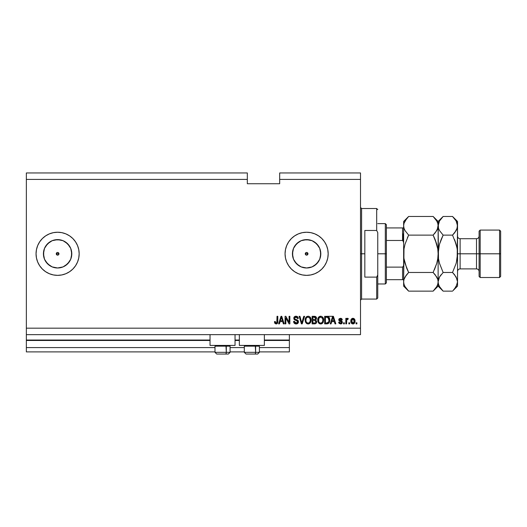 <?xml version="1.0" encoding="UTF-8"?>
<svg xmlns="http://www.w3.org/2000/svg" width="527" height="527" viewBox="0 0 527 527"><rect width="100%" height="100%" fill="white"/><g stroke="black" fill="none" stroke-linecap="round" stroke-linejoin="round"><path stroke-width="0.79" d="M289.369 351.891L259.403 351.891L289.369 351.891L289.369 347.583L259.403 347.583L289.369 347.583L289.369 340.468L264.363 340.468L289.369 340.468L289.369 351.891M244.311 351.891L230.082 351.891L244.311 351.891M214.99 351.891L26.35 351.891L214.99 351.891M244.311 347.583L230.082 347.583L244.311 347.583M214.99 347.583L26.35 347.583L26.35 351.891L26.35 347.583L214.99 347.583M239.357 340.468L235.042 340.468L239.357 340.468M210.036 340.468L26.35 340.468L26.35 347.583L26.35 340.034L210.036 340.034L26.35 340.034L26.35 340.468L210.036 340.468M289.369 340.034L289.369 340.468L289.369 340.034L264.363 340.034L289.369 340.034L289.369 334.645L289.369 340.034M239.357 340.034L235.042 340.034L239.357 340.034M26.35 334.645L26.35 340.034L26.35 334.645L360.514 334.645L26.35 334.645L26.35 328.176L360.514 328.176L360.514 179.417L279.672 179.417L279.672 183.732L247.328 183.732L247.328 172.955L26.35 172.955L247.328 172.955L247.328 179.417L26.35 179.417L247.328 179.417L247.328 183.732L279.672 183.732L279.672 179.417L360.514 179.417L360.514 172.955L279.672 172.955L360.514 172.955L360.514 328.176L26.35 328.176L26.35 334.645M305.667 252.848L305.271 253.797L305.667 254.752L306.615 255.147A1.35 1.35 0 0 1 305.271 253.797A1.35 1.35 0 0 1 306.615 252.453L305.667 252.848L305.271 253.797L305.667 254.752L306.615 255.147L305.667 254.752L305.271 253.797L306.101 252.552L307.136 252.552L307.966 253.797L307.136 255.042L306.101 255.042L305.37 254.317L305.667 252.848M58.128 252.552L58.958 253.797L56.264 253.797L56.363 253.283L56.659 252.848L56.264 253.797L56.659 254.752L57.608 255.147A1.35 1.35 0 0 1 56.264 253.797A1.35 1.35 0 0 1 57.608 252.453L56.659 252.848L56.264 253.797L56.659 254.752L57.608 255.147L56.659 254.752L56.264 253.797L57.094 252.552L58.128 252.552L58.958 253.797L58.563 254.752L57.608 255.147L56.369 254.317L57.094 255.042M54.841 267.709L57.608 267.986A14.183 14.183 0 0 1 43.425 253.797A14.183 14.183 0 0 1 57.608 239.614L63.042 240.694L67.64 243.77L70.717 248.369L71.797 253.797L70.717 259.225L67.64 263.829L63.042 266.906L57.608 267.986L52.18 266.906L47.582 263.829L44.505 259.225L43.425 253.797L44.505 248.369L47.582 243.77L52.18 240.694L57.608 239.614A14.183 14.183 0 0 1 71.797 253.797A14.183 14.183 0 0 1 57.608 267.986L60.381 267.709M303.848 267.709L306.615 267.986A14.183 14.183 0 0 1 292.432 253.797A14.183 14.183 0 0 1 306.615 239.614L312.05 240.694L316.648 243.77L319.724 248.369L320.805 253.797L319.724 259.225L316.648 263.829L312.05 266.906L306.615 267.986L301.187 266.906L296.589 263.829L293.513 259.225L292.432 253.797L293.513 248.369L296.589 243.77L301.187 240.694L306.615 239.614A14.183 14.183 0 0 1 320.805 253.797A14.183 14.183 0 0 1 306.615 267.986L309.389 267.709M302.426 274.942A21.561 21.561 0 0 0 306.609 275.357A21.561 21.561 0 0 1 285.061 253.797A21.561 21.561 0 0 1 306.615 232.242A21.561 21.561 0 0 0 302.426 232.651M302.399 232.657A21.561 21.561 0 0 0 302.399 274.942L298.368 273.717L294.639 271.721L291.372 269.04L288.691 265.779L286.701 262.051L285.476 258.006L285.061 253.797L285.476 249.594L286.701 245.549L288.691 241.821L291.372 238.553L294.639 235.872L298.368 233.883L302.412 232.651L306.615 232.242L310.825 232.651L314.869 233.883L318.598 235.872L321.865 238.553L324.546 241.821L326.536 245.549L327.761 249.594L328.176 253.797L327.761 258.006L326.536 262.051L324.546 265.779L321.865 269.04L318.598 271.721L314.869 273.717L310.825 274.942L306.615 275.357L302.412 274.942M65.849 233.876A21.561 21.561 0 0 0 49.367 233.876L53.405 232.651L57.608 232.242L61.817 232.651L65.862 233.883L69.59 235.872L72.858 238.553L75.539 241.821L77.528 245.549L78.754 249.594L79.169 253.797L78.754 258.006L77.528 262.051L75.539 265.779L72.858 269.04L69.59 271.721L65.862 273.717L61.817 274.942L57.608 275.357A21.561 21.561 0 0 1 36.053 253.797A21.561 21.561 0 0 1 57.608 232.242A21.561 21.561 0 0 1 79.169 253.797A21.561 21.561 0 0 1 57.608 275.357L53.405 274.942L49.36 273.717A21.561 21.561 0 0 0 65.849 273.724M49.354 233.883A21.561 21.561 0 0 0 49.354 273.717M210.036 345.422L210.036 334.645L210.036 345.422L235.042 345.422L235.042 334.645L235.042 345.422L210.036 345.422M264.363 345.422L264.363 334.645L264.363 345.422L239.357 345.422L264.363 345.422M239.357 334.645L239.357 345.422L239.357 334.645M26.35 172.955L26.35 328.176L26.35 172.955M49.36 273.717L45.632 271.721L42.364 269.04L39.683 265.779L37.694 262.051L36.468 258.006L36.053 253.797L36.468 249.594L37.694 245.549L39.683 241.821L42.364 238.553L45.632 235.872L49.36 233.883M285.845 323.868L285.845 317.86L285.845 323.868L285.061 323.868L285.061 316.319L285.891 316.319L289.079 322.333L289.079 316.319L289.863 316.319L289.863 323.868L289.02 323.868L285.845 317.86L289.02 323.868L289.863 323.868L289.863 316.319L289.079 316.319L289.079 322.333L285.891 316.319L285.061 316.319L285.061 323.868L285.845 323.868L285.061 323.868L285.061 316.319L285.891 316.319M298.486 321.766L297.795 323.394L296.108 323.967L294.277 323.262L293.598 321.668L294.369 321.318L294.883 322.596L295.996 323.071L297.241 322.774L297.676 322.069L297.32 320.93L294.698 319.948L293.928 319.066L293.928 317.458L294.751 316.516L296.424 316.253L297.874 317.102L298.289 318.473L297.505 318.572L297.083 317.491L295.996 317.102L294.995 317.386L294.58 318.512L295.08 319.263L297.808 320.258L298.486 321.766L297.32 319.961L294.81 319.072L294.567 318.308L295.996 317.102L297.505 318.572L298.289 318.473C298.177 317.043 297.406 316.292 295.97 316.22C294.626 316.272 293.895 316.964 293.783 318.288L297.702 321.786L296.174 323.084L294.369 321.318L293.585 321.417C293.677 323.018 294.521 323.861 296.108 323.967C297.551 323.921 298.348 323.189 298.486 321.766L298.48 321.622M302.096 321.793L303.776 316.319L304.593 316.319L302.215 323.868L301.404 323.868L299.145 316.319L299.955 316.319L301.767 322.985L303.776 316.319L304.593 316.319L303.776 316.319L301.767 322.985L299.955 316.319L299.145 316.319L301.404 323.868L302.215 323.868L301.404 323.868L299.145 316.319L299.955 316.319L301.767 322.985M308.137 323.967L306.345 323.275L305.324 321.549L305.285 318.809L306.016 317.241L307.122 316.411L308.822 316.305L310.074 317.03L310.897 318.46L310.719 322.195L309.672 323.499L308.137 323.967L310.357 322.807L311.128 320.1C311.18 317.906 310.186 316.615 308.143 316.22C306.055 316.622 305.061 317.946 305.146 320.192L305.91 322.781L308.137 323.967M320.679 323.967L318.888 323.275L317.867 321.549L317.827 318.809L318.558 317.241L319.665 316.411L321.365 316.305L322.616 317.03L323.44 318.46L323.262 322.195L322.214 323.499L320.679 323.967L322.899 322.807L323.67 320.1C323.723 317.906 322.728 316.615 320.686 316.22C318.598 316.622 317.603 317.946 317.689 320.192L318.453 322.781L320.679 323.967L318.657 323.038M349.638 322.787L349.638 323.868L348.854 323.868L348.854 322.787L349.638 322.787L348.854 322.787L348.854 323.868L349.638 323.868L348.854 323.868L348.854 322.787L349.638 322.787L349.638 323.868L349.638 322.787M355.027 321.068L354.599 323.011L353.419 323.907L351.97 323.716L351.041 322.59L350.982 319.81L352.425 318.334L354.421 318.993L355.027 321.068C355.093 319.487 354.388 318.558 352.919 318.282C351.43 318.565 350.732 319.514 350.817 321.121C350.732 322.728 351.437 323.67 352.919 323.967C354.427 323.664 355.132 322.702 355.027 321.068L355.027 321.068M276.102 323.967L274.923 323.433L274.475 321.608L275.259 321.516L275.773 322.992L276.807 322.741L277.024 316.319L277.808 316.319L277.689 322.649L277.274 323.492L276.102 323.967C277.393 323.71 277.96 322.867 277.808 321.444L277.808 316.319L277.024 316.319L276.919 322.511L276.141 323.084L275.259 321.516L274.475 321.608L274.923 323.433L276.102 323.967M331.048 323.868L331.707 321.608L331.048 323.868L330.238 323.868L332.642 316.319L333.407 316.319L335.824 323.868L335.007 323.868L334.349 321.608L331.707 321.608L334.349 321.608L335.007 323.868L335.824 323.868L333.407 316.319L332.642 316.319L330.238 323.868L331.048 323.868L330.238 323.868L332.642 316.319L333.407 316.319L335.824 323.868L335.007 323.868M342.385 322.195L342.102 323.222L341.246 323.861L339.223 323.486L338.663 322.201L339.447 322.102L339.783 322.893L340.587 323.183L341.601 322.326L338.92 320.515L339.269 318.67L340.831 318.301L341.97 318.914L342.286 319.849L341.503 319.948L340.528 319.066L339.559 319.869L341.904 320.996L342.385 322.195L339.546 319.737L340.528 319.066L341.503 319.948L342.286 319.849L340.501 318.282L338.762 319.843L341.601 322.326L340.587 323.183L339.447 322.102L338.663 322.201L340.534 323.967L342.385 322.195M344.348 322.787L344.348 323.868L343.564 323.868L343.564 322.787L344.348 322.787L343.564 322.787L343.564 323.868L344.348 323.868L343.564 323.868L343.564 322.787L344.348 322.787L344.348 323.868L344.348 322.787M347.629 318.288L348.268 318.572L347.972 319.355L346.74 319.902L346.601 323.868L345.817 323.868L345.817 318.38L346.601 318.38L346.601 319.257L347.352 318.301L348.268 318.572L347.972 319.355L346.858 319.619L346.601 321.022L346.74 319.902L347.972 319.355L348.268 318.572L347.53 318.282L346.601 319.257L346.601 318.38L345.817 318.38L345.817 323.868L346.601 323.868L345.817 323.868L345.817 318.38L346.601 318.38M356.891 322.787L356.891 323.868L356.107 323.868L356.107 322.787L356.891 322.787L356.107 322.787L356.107 323.868L356.891 323.868L356.107 323.868L356.107 322.787L356.891 322.787L356.891 323.868L356.891 322.787M326.872 323.868C328.92 323.558 329.882 322.287 329.744 320.054L329.434 322.056L328.453 323.466L324.652 323.868L324.652 316.319L328.453 316.694L329.395 317.959L329.744 320.054C329.869 318.446 329.276 317.247 327.978 316.457L324.652 316.319L324.652 323.868L326.872 323.868L324.652 323.868L324.652 316.319M314.428 323.868C315.884 323.855 316.648 323.117 316.714 321.648L316.384 322.959L315.548 323.697L312.109 323.868L312.109 316.319L315.923 316.786L316.503 318.453L315.673 319.797L316.714 321.648L315.673 319.797L316.516 318.216C316.404 316.958 315.713 316.325 314.448 316.319L312.109 316.319L312.109 323.868L314.428 323.868L312.109 323.868L312.109 316.319L314.448 316.319M279.409 323.868L280.068 321.608L279.409 323.868L278.592 323.868L281.003 316.319L281.767 316.319L284.178 323.868L283.361 323.868L282.703 321.608L280.068 321.608L282.703 321.608L283.361 323.868L284.178 323.868L281.767 316.319L281.003 316.319L278.592 323.868L279.409 323.868L278.592 323.868L281.003 316.319L281.767 316.319L284.178 323.868L283.361 323.868M360.514 334.645L360.514 328.176L360.514 334.645M279.672 172.955L279.672 179.417L279.672 172.955M58.563 254.752L58.958 253.797L58.563 252.848L57.608 252.453A1.35 1.35 0 0 1 58.958 253.797A1.35 1.35 0 0 1 57.608 255.147L58.563 254.752L58.958 253.797L58.563 254.752L57.608 255.147L58.128 255.042M274.62 322.787L274.495 322.089M274.481 321.852L275.272 321.766M275.298 322.017L275.404 322.511M276.141 323.084L276.919 322.511L276.293 323.071M277.024 316.319L277.808 316.319L277.795 321.878M277.4 323.341L277.591 322.979M277.274 323.499L276.721 323.861M277.683 322.669L277.755 322.307M332.959 317.465L332.675 318.532L333.031 317.102L334.085 320.732L331.964 320.732L332.675 318.532L331.964 320.732L334.085 320.732L332.959 317.478M338.729 322.55L339.045 323.275M339.546 322.524L339.447 322.102L338.69 322.372M339.566 322.57L340.159 323.117M340.323 323.156L341.101 323.091M341.595 322.419L341.384 321.799M341.601 322.326L340.686 321.529L341.47 321.885M339.388 321.029L340.02 321.312M338.92 320.515L338.769 319.678M338.881 319.204L339.269 318.67M340.831 318.301L341.463 318.492M342.286 319.849L341.503 319.948L341.377 319.5M339.566 319.573L339.875 320.232M339.553 319.652L340.673 320.502L339.546 319.737L339.79 320.192M342.102 323.222L341.634 323.677M341.575 323.716L340.712 323.96M347.438 318.288L348.268 318.572L347.53 318.282M347.972 319.355L347.24 319.296L346.74 319.902L347.227 319.296M347.333 319.27L346.74 319.902M346.608 320.739L346.601 323.868M350.903 322.116L350.837 321.622M350.982 319.81L350.837 320.627M354.058 318.651L353.571 318.387M354.79 319.619L355.02 320.818M354.717 322.787L354.296 323.4M353.604 323.848L353.189 323.947M352.306 319.25L351.601 321.121L352.899 319.066L354.243 321.121L354.19 320.429M354.19 321.813L354.243 321.121L352.938 323.183L353.479 323.025M351.687 321.997L351.608 321.463M353.248 319.118L352.517 319.138M354.197 320.436L354.085 320.001M354.118 320.1L353.828 319.533M353.801 319.5L353.242 319.112M353.749 319.441L353.4 319.178M353.274 323.123L353.696 322.853M353.571 322.965L354.243 321.286M352.029 322.728L352.938 323.183L351.608 320.778M327.379 316.345L328.104 316.51M328.459 316.701L328.848 317.043M329.671 318.987L329.731 319.52M329.744 320.054L329.737 320.39M329.619 321.398L329.54 321.727M328.433 323.479L327.55 323.809M328.762 318.519L328.868 318.947M328.96 319.849L328.901 320.917M327.511 322.913L328.664 321.885L326.78 322.985L327.774 322.84M325.436 322.985L325.436 317.201L327.827 317.353L325.436 317.201L325.436 322.985L326.78 322.985L325.436 322.985M328.545 318.051L326.76 317.201L327.827 317.353L328.96 320.278M317.689 320.192L317.702 319.843M318.031 318.143L317.827 318.809M318.835 316.951L319.665 316.411M319.994 316.305L320.33 316.24M323.512 318.716L323.268 318.005M323.591 319.079L323.637 319.421M323.453 321.694L323.268 322.188M322.498 323.268L321.957 323.657M321.615 323.809L321.055 323.94M319.415 323.657L320.027 323.894M319.349 316.562L318.967 316.832M320.838 317.109L319.243 317.702L320.159 317.168M322.425 318.104L322.05 317.649M319.27 317.676L318.473 320.205C318.354 318.466 319.092 317.432 320.693 317.102L322.557 318.374L322.886 320.08C322.972 321.766 322.234 322.768 320.673 323.084L321.674 322.814L322.715 321.411L322.847 319.421L322.247 317.86M322.623 321.694L321.674 322.814M320.172 323.018L320.673 323.084C319.158 322.787 318.427 321.826 318.473 320.205L318.736 321.694L318.809 318.328M322.834 319.369L322.761 318.993M322.755 318.947L322.491 318.236M318.73 321.687L319.27 322.491M319.296 322.517L318.973 322.135M314.652 316.325L315.041 316.365M316.371 317.445L316.477 317.814M316.47 318.657L316.312 319.112M316.022 319.52L315.673 319.797M316.384 322.952L315.765 323.591M316.035 319.5L316.305 319.118M315.89 322.037L315.205 322.886L315.89 322.037L315.68 320.811L314.336 320.337L315.93 321.654L314.336 320.337L312.893 320.337L314.336 320.337M315.12 317.3L312.893 317.201L312.893 319.454L315.047 319.382L315.732 318.341L315.047 319.382L312.893 319.454L312.893 317.201L314.171 317.201L315.732 318.341L315.633 317.801M314.276 319.454L315.205 319.322L315.699 318.677L315.014 317.267M314.876 317.241L314.514 317.208M312.893 322.985L312.893 320.337L312.893 322.985L315.205 322.886L312.893 322.985M315.699 318.677L315.732 318.341M305.601 322.267L305.331 321.556M305.146 320.192L305.159 319.843M305.179 319.474L305.285 318.815M305.825 317.491L306.404 316.846M308.822 316.305L309.777 316.773M309.784 316.78L310.443 317.491M310.897 318.46L310.719 318.005M311.049 319.079L311.128 320.1M311.088 320.818L311.114 320.456M311.035 321.167L310.963 321.51M310.91 321.694L310.647 322.34M309.085 323.802L308.519 323.94M307.485 323.888L306.879 323.664M306.859 323.65L306.352 323.282M310.1 317.063L309.454 316.562M306.806 316.562L306.424 316.832M308.295 317.109L307.122 317.373M309.876 318.104L309.501 317.643M306.068 318.907L305.93 320.205C305.812 318.466 306.549 317.432 308.15 317.102L310.014 318.374L310.344 320.08C310.429 321.766 309.692 322.768 308.13 323.084L309.132 322.814L310.172 321.411L309.869 322.089L310.344 320.08L309.705 317.86M310.074 321.694L309.132 322.814M307.63 323.018L308.13 323.084C306.615 322.787 305.884 321.826 305.93 320.205L305.95 319.665M306.727 317.676L306.266 318.328M310.291 319.369L310.219 318.993M310.212 318.947L309.948 318.236M306.187 321.687L306.727 322.491M306.754 322.517L306.431 322.135M302.215 323.868L304.593 316.319L302.215 323.868M301.602 322.3L301.464 321.793M295.1 323.795L294.751 323.631M294.277 323.268L293.98 322.886M293.585 321.417L294.415 321.668M295.482 322.965L296.174 323.084M296.53 323.058L297.491 322.504M297.439 322.577L297.636 322.208M297.696 321.931L297.663 321.47M297.215 320.857L296.438 320.541M294.534 319.836L294.171 319.487M295.153 316.338L295.548 316.253M296.424 316.253L297.327 316.575M298.124 317.583L298.242 318.018M298.289 318.473L297.465 318.282M296.582 317.188L297.063 317.465M296.747 317.254L296.293 317.122M296.279 317.122L295.575 317.142M295.166 317.274L294.81 317.57M294.573 318.176L294.936 319.178M295.634 319.474L294.81 319.072L294.567 318.308L294.81 319.072L296.009 319.573L295.377 319.395M298.032 320.469L298.315 320.903M298.473 321.99L297.854 323.334M297.781 323.407L297.439 323.657M294.277 323.262L294.725 323.618M289.079 316.319L289.863 316.319L289.863 323.868L289.02 323.868M281.141 318.183L281.385 317.102L282.446 320.732L280.324 320.732L281.036 318.532L280.324 320.732L282.446 320.732L281.583 317.886M281.385 317.102L281.234 317.827M333.123 317.498L333.031 317.102M353.07 319.072L352.734 319.079M352.767 323.17L353.11 323.17M328.374 322.399L328.802 321.437M328.855 321.207L328.927 320.745M328.92 319.27L328.822 318.743M328.69 318.341L328.407 317.84M328.15 317.557L327.695 317.307M319.243 317.702L318.914 318.124M320.423 323.064L320.936 323.064M322.867 320.6L322.847 319.421M306.701 317.702L306.371 318.124M306.088 318.822L305.976 319.402M307.88 323.064L308.394 323.064M310.324 320.6L310.298 319.421M65.875 273.711A21.561 21.561 0 0 0 69.577 271.728M69.597 271.715A21.561 21.561 0 0 0 77.522 262.064M77.535 262.031A21.561 21.561 0 0 0 79.169 253.81M79.169 253.783A21.561 21.561 0 0 0 77.535 245.562M77.522 245.529A21.561 21.561 0 0 0 69.597 235.879M69.577 235.865A21.561 21.561 0 0 0 65.875 233.883M78.754 249.594L78.602 248.876M310.811 232.651A21.561 21.561 0 0 0 306.628 232.242A21.561 21.561 0 0 1 328.176 253.797A21.561 21.561 0 0 1 306.615 275.357A21.561 21.561 0 0 0 310.811 274.942M310.838 274.942A21.561 21.561 0 0 0 314.85 273.724M314.882 273.711A21.561 21.561 0 0 0 318.578 271.734M318.611 271.715A21.561 21.561 0 0 0 324.533 265.792M324.553 265.76A21.561 21.561 0 0 0 327.761 258.019M327.768 257.993A21.561 21.561 0 0 0 328.176 253.823M328.176 253.77A21.561 21.561 0 0 0 327.768 249.607M327.761 249.581A21.561 21.561 0 0 0 324.553 241.834M324.533 241.807A21.561 21.561 0 0 0 318.611 235.885M318.578 235.859A21.561 21.561 0 0 0 314.882 233.889M314.85 233.876A21.561 21.561 0 0 0 310.838 232.657M321.865 238.553L318.598 235.872M291.372 238.553L288.691 241.821M286.701 262.051L287.017 262.782M314.5 265.595L318.413 261.682M320.535 256.563L320.535 251.03M318.413 245.918L314.5 242.005M309.389 239.884L303.848 239.884M298.737 242.005L294.824 245.918M292.702 251.03L292.702 256.563M294.824 261.682L298.737 265.595M307.136 252.552L307.966 253.797L307.57 254.752L306.615 255.147L307.57 254.752L307.966 253.797L307.57 252.848L306.615 252.453A1.35 1.35 0 0 1 307.966 253.797A1.35 1.35 0 0 1 306.615 255.147L307.57 254.752L307.966 253.797L307.57 252.848L306.615 252.453M306.101 255.042L305.667 254.752M65.493 265.595L69.406 261.682M71.527 256.563L71.527 251.03M69.406 245.918L65.493 242.005M60.381 239.884L54.841 239.884M49.729 242.005L45.816 245.918M43.695 251.03L43.695 256.563M45.816 261.682L49.729 265.595M56.264 253.797L58.958 253.797L58.563 252.848L57.608 252.453M216.749 354.045L225.451 354.045A1.726 0.863 -90 0 0 226.314 352.326L225.945 345.422L226.314 346.16L214.99 346.16L226.314 346.16L226.314 352.326L215.029 352.326M215.727 345.422L214.99 346.16L214.99 352.326L216.716 354.045L214.99 352.326L230.082 352.326L228.356 354.045L225.451 354.045L228.329 354.045M228.356 354.045L230.082 352.326L230.082 346.16L226.314 346.16L230.082 346.16L229.35 345.422M217.025 354.045L225.451 354.045A1.726 0.863 90 0 0 226.314 352.326L230.042 352.326M246.069 354.045L254.772 354.045A1.726 0.863 -90 0 0 255.628 352.326L255.266 345.422L255.628 346.16L244.311 346.16L255.628 346.16L255.628 352.326L244.35 352.326M245.048 345.422L244.311 346.16L244.311 352.326L246.037 354.045L244.311 352.326L259.403 352.326L259.403 346.16L255.628 346.16L259.403 346.16L258.671 345.422M246.346 354.045L257.663 354.045L259.403 352.326L257.677 354.045M259.363 352.326L255.628 352.326A1.726 0.863 90 0 1 254.772 354.045L257.65 354.045M360.514 207.447L361.594 208.527L361.594 253.797L364.829 253.797L364.829 230.477L376.686 230.477L377.76 232.644L377.76 274.949L376.686 277.116L376.686 299.072L376.686 277.116L364.829 277.116L364.829 253.797L361.594 253.797L361.594 208.527L361.594 253.797L360.514 253.797L361.594 253.797L361.594 299.072L360.514 300.153M376.686 230.477L376.686 208.527L376.686 230.477L377.76 232.644L377.76 297.992L377.76 274.949L376.686 277.116L364.829 277.116L364.829 230.477L376.686 230.477M361.594 253.797L361.594 299.072L361.594 253.797M402.99 233.856L402.99 240.661L402.99 233.856M402.556 279.672L402.556 267.13L403.451 266.049L403.636 264.58L403.451 266.049L402.556 267.13L402.556 279.672L386.39 279.672L386.39 253.797L385.309 253.797L385.309 283.981L385.309 253.797L377.76 253.797L385.309 253.797L385.309 223.613L385.309 253.797L386.39 253.797L386.39 282.9L386.39 279.672L403.451 279.672M307.966 253.797L305.271 253.797L307.966 253.797M402.556 240.464L402.556 227.927L403.636 227.927L402.556 227.927L402.556 240.464L386.39 240.464L386.39 253.797L386.39 224.693L386.39 240.464L402.556 240.464L403.451 241.55L403.636 243.019L403.465 241.603M402.556 267.13L386.39 267.13L402.556 267.13M402.556 227.927L386.39 227.927L402.556 227.927M500.65 231.162L499.57 230.082L499.57 253.797L499.57 230.082L480.169 230.082L479.089 231.162L479.089 253.797L480.169 253.797L480.169 230.082L480.169 253.797L499.57 253.797L499.57 277.512L499.57 253.797L500.65 253.797L500.65 231.162L500.65 276.438L500.65 253.797L480.169 253.797L480.169 277.512L480.169 253.797L479.089 253.797L479.089 276.438L479.089 253.797L476.507 253.797L476.507 238.705C478.075 238.553 478.938 237.69 479.089 236.122M456.652 229.588L457.535 225.793L457.535 221.459L457.172 228.211L456.138 230.589L452.528 235.128L456.138 244.199L457.166 248.935L457.535 253.797L460.117 253.797L460.117 268.889L476.507 268.889L476.507 253.797L460.117 253.797L460.117 238.705L460.117 253.797L457.535 253.797L457.535 286.135L457.535 225.793L457.166 258.678L456.132 263.414L452.528 272.472L456.125 276.978L457.535 281.807L456.138 286.596L453.003 290.66M407.351 237.861L408.636 235.128L433.128 235.128L435.137 232.901L433.128 235.128L408.636 235.128L405.046 230.615L404.005 228.244L403.636 225.793L403.636 253.797L403.998 258.678L406.62 268.019L403.998 258.678L405.032 263.408L403.998 258.665L403.636 253.797L403.998 248.922L403.636 281.807L403.992 279.389L405.026 277.011L408.636 272.472L433.128 272.472L436.718 276.978L437.759 279.35L438.128 281.807L437.772 284.218L436.738 286.596L433.128 291.141L408.636 291.141L405.046 286.629L404.005 284.257L403.636 281.807L404.005 284.257L403.636 281.807L403.636 286.135L408.636 291.141L433.128 291.141L433.596 290.66M435.262 274.85L437.759 279.35L438.128 281.807L437.766 279.369L438.128 281.807L437.772 284.218L436.738 286.596L433.128 291.141L438.128 286.135L438.128 253.797L437.766 258.678L436.731 263.408L433.128 272.472L408.636 272.472L405.032 276.998L408.636 272.472L405.032 263.401L408.636 272.472L406.627 274.692M434.413 269.738L436.731 263.408L437.766 258.678L438.128 253.797L438.128 225.793L437.759 223.336L438.128 225.793L437.772 228.211L435.645 232.255M437.305 229.469L437.766 228.224L436.738 230.589L433.128 235.128L436.731 244.199L435.137 239.581L437.766 248.922L436.731 244.192L437.766 248.928L438.128 253.797L437.766 258.665L438.128 253.797L438.128 281.807L439.518 277.011L443.135 272.472L439.525 263.401L438.49 258.658L438.128 253.797L439.294 245.042M403.998 248.928L403.636 253.797L403.998 248.922L405.032 244.192L408.636 235.128L405.046 230.615L404.005 228.244L403.636 225.793L403.998 228.224L403.636 225.793L403.992 223.376L406.62 218.685L408.636 216.459L433.128 216.459L408.636 216.459L408.168 216.94M404.762 230.095L404.525 229.62M404.005 223.336L403.636 225.793L403.992 223.376L405.026 220.997L408.636 216.459L403.636 221.459L403.636 281.807L403.992 279.389L406.119 275.344M433.569 216.907L436.718 220.971L437.759 223.336L438.128 225.793L437.772 228.211M433.128 235.128L436.731 244.192L437.766 248.928L438.128 253.797L438.497 248.922L439.525 244.185L443.135 235.128L441.119 239.574L443.135 235.128L439.538 230.615L438.497 228.244L438.128 221.459L438.128 225.793L437.772 223.376M437.252 229.588L438.49 223.376L439.518 220.997L443.135 216.459L438.128 221.459L433.128 216.459L436.718 220.971L437.759 223.336M437.212 221.92L436.692 220.925M435.137 232.901L434.834 233.277M435.124 239.541L433.701 236.313M433.774 290.476L435.137 288.915M433.128 272.472L435.137 274.692M403.998 248.922L405.032 244.192L408.636 235.128M408.003 217.111L406.627 218.679M406.633 268.052L408.056 271.286M408.194 290.687L405.046 286.629L404.005 284.257M404.552 285.68L405.072 286.675M403.636 281.807L403.636 286.135M403.636 221.459L403.636 225.793M442.687 290.687L439.538 286.629L438.497 284.257L438.128 281.807L438.128 286.135L443.135 291.141L452.528 291.141L443.135 291.141L439.538 286.629L438.497 284.257L438.128 281.807L438.497 284.257M439.044 285.68L439.564 286.675M439.525 263.401L438.49 258.658L439.525 263.414L443.135 272.472L439.531 276.991L441.112 274.699M438.497 258.678L438.681 259.818M439.004 278.012L440.618 275.344M438.497 223.336L438.128 225.793L438.49 228.211L438.128 225.793L438.49 258.658M452.97 216.907L452.528 216.459L443.135 216.459L442.66 216.94M442.496 217.111L441.119 218.679M453.174 290.476L457.535 286.135M454.234 233.277L452.528 235.128L443.135 235.128L452.528 235.128L456.138 244.199L457.166 248.935L457.535 253.797L456.369 262.551M454.669 274.85L452.528 272.472L443.135 272.472L452.528 272.472L456.132 263.414M457.172 279.389L457.535 281.807L457.172 279.389M452.528 235.128L455.045 232.255M456.132 244.185L454.544 239.574L456.975 247.776M456.619 221.92L456.099 220.925M457.172 223.376L457.535 225.793L457.172 223.376L457.535 225.793L457.172 228.211L454.544 232.901M441.119 239.568L443.135 235.128L439.538 230.615L438.497 228.244L438.128 225.793L439.518 220.997L443.135 216.459L452.528 216.459L456.125 220.971L457.535 225.793M456.705 229.469L457.166 228.231M439.525 244.192L441.119 239.574M438.958 278.124L438.128 281.807M454.544 274.692L457.159 279.35L457.535 281.807L457.172 284.218L454.544 288.915M457.535 221.459L452.528 216.459L456.125 220.971L457.159 223.336M457.535 271.477C457.686 269.91 458.549 269.047 460.117 268.889L460.117 253.797L476.507 253.797L476.507 238.705L460.117 238.705C458.549 238.553 457.686 237.69 457.535 236.122M479.089 271.477C478.938 269.91 478.075 269.047 476.507 268.889L476.507 253.797L479.089 253.797L479.089 231.162M402.905 240.589L403.623 242.644L403.451 241.55M326.78 316.319L332.491 316.319M377.76 297.992L376.686 299.072L361.594 299.072M361.594 208.527L376.686 208.527L377.76 209.601M386.39 282.9L385.309 283.981L377.76 283.981M377.76 223.613L385.309 223.613L386.39 224.693M500.65 276.438L499.57 277.512L480.169 277.512L479.089 276.438"/></g></svg>
